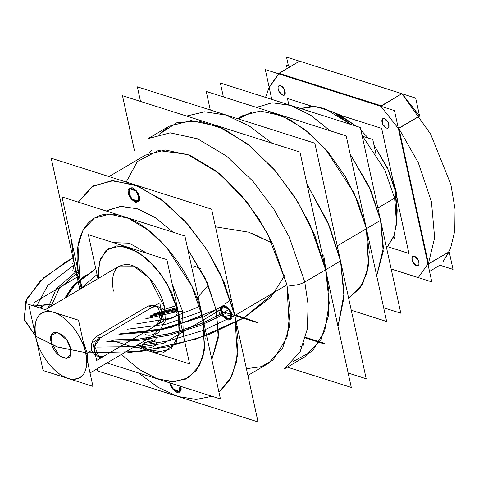 <?xml version="1.0" encoding="UTF-8"?>
<svg xmlns="http://www.w3.org/2000/svg" width="479" height="479" viewBox="0 0 479 479"><rect width="100%" height="100%" fill="white"/><g stroke="black" fill="none" stroke-linecap="round" stroke-linejoin="round"><path stroke-width="0.72" d="M97.057 274.527L79.813 289.364L51.211 158.214L211.646 209.167L258.031 421.921L97.602 370.968L97.123 368.77M218.981 392.307L231.788 376.332L237.416 356.017L234.842 315.541L286.951 284.825C292.693 286.107 298.639 285.185 304.794 282.047L308.099 304.578L307.374 328.792L300.099 351.903L283.987 369.123L300.099 351.903L307.374 328.792L308.099 304.578L304.794 282.047L325.636 269.761L304.794 282.047L325.636 269.761L310.003 224.543L294.83 197.097L273.731 168.901L247.404 143.826L218.478 126.54L191.043 120.552L168.943 126.312L191.043 120.552L218.478 126.54L247.404 143.826L273.731 168.901L294.83 197.097L310.003 224.543L325.636 269.761L310.003 224.543L294.83 197.097L273.731 168.901L247.404 143.826L218.478 126.54L191.043 120.552L168.943 126.312L191.043 120.552L218.478 126.54L247.404 143.826L273.731 168.901L294.83 197.097L310.003 224.543L325.636 269.761L314.823 235.488L297.704 201.707L275.67 171.153L250.493 146.293L224.22 129.138L198.971 121.079L176.787 122.768L159.465 134.066L168.943 126.312L159.465 134.066L168.943 126.312L148.095 138.599L170.195 132.839L197.635 138.826L226.555 156.112L252.882 181.188L273.982 209.383L289.154 236.83L304.794 282.047L325.636 269.761L314.823 235.488L297.704 201.707L275.67 171.153L250.493 146.293L224.22 129.138L198.971 121.079L176.787 122.768L159.465 134.066L168.943 126.312L148.095 138.599L170.195 132.839L197.635 138.826L226.555 156.112L252.882 181.188L273.982 209.383L289.154 236.83L304.794 282.047L289.154 236.83L273.982 209.383L252.882 181.188L226.555 156.112L197.635 138.826L170.195 132.839L148.095 138.599L170.195 132.839L197.635 138.826L226.555 156.112L252.882 181.188L273.982 209.383L289.154 236.83L304.794 282.047C298.639 285.185 292.693 286.107 286.951 284.825L234.842 315.541L286.951 284.825L289.286 327.073L282.712 347.964L268.15 363.525L282.712 347.964L289.286 327.073L286.951 284.825L290.196 310.338L287.035 337.396L273.168 359.957L261.324 366.639L246.428 368.71L261.324 366.639L273.168 359.957L287.035 337.396L290.196 310.338L286.951 284.825C292.693 286.107 298.639 285.185 304.794 282.047C298.639 285.185 292.693 286.107 286.951 284.825L267.444 233.321L247.158 202.27L219.352 173.482L187.582 154.376L158.339 150.526L137.323 161.567L126.222 182.038L137.323 161.567L158.339 150.526L187.582 154.376L219.352 173.482L247.158 202.27L267.444 233.321L286.951 284.825L272.82 243.955L259.109 219.148L240.033 193.666L216.239 170.997L190.097 155.376L165.297 149.963L145.323 155.172L165.297 149.963L190.097 155.376L216.239 170.997L240.033 193.666L259.109 219.148L272.82 243.955L286.951 284.825L234.842 315.541L237.416 356.017L231.788 376.332L218.981 392.307L229.896 379.943L236.381 362.298L238.063 340.401L234.842 315.541L224.154 282.382L207.036 249.936L185.068 221.196L160.285 198.833L134.976 184.912L111.487 180.721L91.986 186.648L78.287 202.138L93.207 185.894L78.287 202.138M71.161 238.913L74.407 264.594L71.161 238.913L74.407 264.594L81.406 288.43M138.461 372.931L158.244 387.433L177.817 396.444L196.085 399.456L212.011 396.289L196.33 399.45L177.817 396.444L157.956 387.266L138.461 372.931L157.956 387.266L177.817 396.444L196.33 399.45L212.011 396.289M129.12 193.492C127.037 185.217 137.192 188.445 138.676 196.528C140.754 204.796 130.605 201.569 129.12 193.492L131.911 198.923L137.557 201.216L138.676 196.528L135.88 191.097L130.24 188.804L129.12 193.492L131.911 198.923L137.557 201.216L138.676 196.528L135.88 191.097L130.24 188.804L129.12 193.492M180.002 386.122L180.128 386.649C182.206 394.918 172.057 391.69 170.572 383.613L173.368 389.044L179.008 391.337L180.002 386.122L179.008 391.337L173.368 389.044L170.572 383.613M121.427 354.442L138.862 369.243L157.274 378.877L174.404 381.715L188.265 377.763L174.404 381.715L157.274 378.877L138.862 369.243L121.427 354.442L138.425 368.944L155.621 378.266L171.769 381.739L185.69 379.099L196.372 370.548L203.03 356.699L205.18 338.569L202.665 317.481L216.065 309.584L202.665 317.481L191.839 286.179L166.728 247.655L148.502 230.297L128.48 218.328L109.481 214.185L94.183 218.173L83.029 230.094L77.993 246.092L79.783 278.455L82.226 287.945L79.783 278.455L77.993 246.092L83.029 230.094L94.183 218.173L109.481 214.185L128.48 218.328L148.502 230.297L166.728 247.655L191.839 286.179L202.665 317.481L204.455 349.844L199.42 365.842L188.265 377.763L199.42 365.842L204.455 349.844L202.665 317.481L216.065 309.584L207.221 282.646L187.78 249.224L205.401 278.616L216.065 309.584L218.316 337.875L211.85 359.621L218.526 334.486L216.065 309.584L218.526 334.486L211.85 359.621M106.344 211.053L107.583 210.275L106.344 211.053L120.193 206.395L136.856 208.587L154.98 217.442L173.069 232.243L155.855 218.029L137.826 208.904L121.121 206.335L107.583 210.275L121.121 206.335L137.826 208.904L155.855 218.029L173.069 232.243M221.526 311.314C219.448 303.045 229.597 306.273 231.082 314.35C233.165 322.618 223.01 319.397 221.526 311.314L224.322 316.745L229.962 319.038L231.082 314.35L228.291 308.919L222.645 306.626L221.526 311.314L224.322 316.745L229.962 319.038L231.082 314.35L228.291 308.919L222.645 306.626L221.526 311.314C214.508 315.188 224.657 318.409 231.082 314.35M82.226 287.945L79.783 278.455C69.443 234.644 90.381 204.94 123.456 216.49C156.046 225.789 194.019 274.21 202.665 317.481L216.065 309.584L170.147 327.822L119.313 334.103L161.68 329.786L202.473 316.613M187.78 249.224L207.221 282.646L216.065 309.584L228.914 313.661M81.891 288.142L62.019 196.971L184.9 236.003L220.43 398.965L107.009 362.938M137.599 344.904L144.005 348.724L137.599 344.904L156.304 352.646L171.231 348.742L179.116 334.037L178.242 311.751L182.523 311.087L178.242 311.751L166.979 283.484L154.927 266.737L138.85 252.649L121.906 245.949L108.392 248.637L100.656 258.361L98.159 270.958L98.399 278.407L98.159 270.958L100.656 258.361L108.392 248.637L121.906 245.949L138.85 252.649L154.927 266.737L166.979 283.484L178.242 311.751L179.835 327.013L176.188 342.611L163.974 352.281L144.005 348.724L163.974 352.281L176.188 342.611L179.835 327.013L178.242 311.751L182.523 311.087L172.206 284.059L182.523 311.087L183.331 335.09M158.555 353.999L147.562 350.508M113.361 242.643L129.282 243.194L147.31 253.427L129.282 243.194L113.361 242.643L129.282 243.194L147.31 253.427M98.399 278.407L99.458 261.923L105.925 250.541L116.912 245.835L130.923 248.439L146.035 257.995L160.184 273.204L171.434 291.974L178.242 311.751L182.523 311.087L172.206 284.059M97.961 278.67L88.376 234.71L166.884 259.642L189.606 363.86L134.91 346.491M113.391 291.154C110.415 272.359 115.702 263.552 129.258 264.731C143.197 266.971 160.812 288.25 164.59 307.416L165.333 320.9L158.591 332.534L165.333 320.9L164.59 307.416L161.189 309.422L164.59 307.416L161.189 309.422L164.59 307.416L149.616 278.323L133.677 266.102L119.391 266.037L133.677 266.102L149.616 278.323L164.59 307.416M91.633 350.424L87.166 353.059L85.735 353.28C88.849 363.262 86.37 383.817 68.024 378.41C49.481 372.105 37.009 346.802 35.901 337.45C37.009 346.802 49.481 372.105 68.024 378.41C86.37 383.817 88.849 363.262 85.735 353.28C82.059 334.623 64.916 313.919 51.349 311.733C38.152 310.59 33.009 319.164 35.901 337.45C39.583 356.107 56.726 376.817 70.293 379.003C83.484 380.146 88.633 371.572 85.735 353.28L87.166 353.059L83.017 340.791L87.166 353.059L85.735 353.28C84.633 343.934 72.155 318.631 53.612 312.32C35.272 306.913 32.794 327.468 35.901 337.45C32.794 327.468 35.272 306.913 53.612 312.32C72.155 318.631 84.633 343.934 85.735 353.28L87.166 353.059L83.017 340.791L87.166 353.059L91.633 350.424C90.567 344.569 92.082 339.988 96.177 336.689L100.177 337.958L96.177 336.689C92.082 339.988 90.567 344.569 91.633 350.424L87.166 353.059L88.142 364.315L87.166 353.059L91.633 350.424L95.626 355.741L95.034 355.55M154.795 305.758L148.286 305.967L152.286 307.237L100.177 337.958C90.447 343.06 94.638 362.286 104.123 356.065L156.238 325.343C165.962 320.241 161.77 301.016 152.286 307.237L148.286 305.967L152.286 307.237L100.177 337.958L94.686 346.437L99.033 356.819L104.123 356.065L156.238 325.343L161.722 316.864L157.375 306.482L161.722 316.864L156.238 325.343L104.123 356.065L99.033 356.819L94.686 346.437L100.177 337.958L152.286 307.237L157.375 306.482L152.286 307.237L148.286 305.967L153.747 305.327L154.903 305.698L153.376 305.213M46.768 310.111L62.252 315.026L46.768 310.111M148.286 305.967L96.177 336.689L148.286 305.967L96.177 336.689L100.177 337.958L96.177 336.689M92.71 342.359L159.752 302.836L163.704 320.942L96.656 360.465L92.71 342.359M35.901 337.45L35.961 336.797L35.901 337.45M92.95 386.367L43.116 370.536L28.686 304.369L78.526 320.194L92.95 386.367M51.127 342.287C46.912 325.51 67.497 332.049 70.515 348.443C74.73 365.22 54.139 358.681 51.127 342.287L51.325 335.324L57.63 332.396L51.325 335.324L51.127 342.287L59.474 355.891L66.892 358.478L70.623 354.442L70.515 348.443L66.761 339.916L57.63 332.396L66.761 339.916L70.515 348.443L70.623 354.442L66.892 358.478L59.474 355.891L51.127 342.287M87.166 353.059L88.142 364.315L87.166 353.059M234.842 315.541L220.705 274.677L206.994 249.864L187.924 224.388L164.123 201.719L137.982 186.097L113.188 180.685L93.207 185.894L113.188 180.685L137.982 186.097L164.123 201.719L187.924 224.388L206.994 249.864L220.705 274.677L234.842 315.541L204.168 330.121L168.734 340.844L131.935 346.682L97.321 347.071M306.961 184.098L329.678 226.627L340.527 260.983L325.636 269.761L340.527 260.983L329.678 226.627L306.961 184.098L327.708 221.975L340.527 260.983L325.636 269.761L329.259 303.105L324.72 331.013L312.428 351.023L293.465 361.37L312.428 351.023L324.72 331.013L329.259 303.105L325.636 269.761L328.947 292.286L328.217 316.505L320.948 339.611L304.836 356.831L320.948 339.611L328.217 316.505L328.947 292.286L325.636 269.761L328.947 292.286L328.217 316.505L320.948 339.611L304.836 356.831L283.987 369.123L304.836 356.831L320.948 339.611L328.217 316.505L328.947 292.286L325.636 269.761L340.527 260.983L344.078 297.046L337.988 326.397L344.161 293.046L340.527 260.983L344.161 293.046L337.988 326.397M304.794 282.047L308.099 304.578L307.374 328.792L300.099 351.903L283.987 369.123L300.099 351.903L307.374 328.792L308.099 304.578L304.794 282.047M351.299 387.451L299.974 152.065L122.474 95.692L134.431 150.52L122.474 95.692L299.974 152.065L351.299 387.451L287.346 367.142L351.299 387.451M231.764 314.571L228.573 308.362L222.124 305.74L220.843 311.099L224.04 317.308L230.489 319.924L231.764 314.571L228.573 308.362L222.124 305.74L220.843 311.099L224.04 317.308L230.489 319.924L231.764 314.571C231.333 311.242 228.986 308.248 224.729 305.59C221.082 305.74 219.789 307.578 220.843 311.099C221.28 314.428 223.627 317.415 227.884 320.074C231.531 319.93 232.824 318.092 231.764 314.571M169.788 382.877L173.081 389.601L179.529 392.223L180.685 386.337M169.889 383.398L173.081 389.601L179.529 392.223L180.811 386.864C181.87 390.385 180.577 392.223 176.931 392.373C172.674 389.714 170.326 386.721 169.889 383.398M139.359 196.743L136.162 190.534L129.713 187.912L128.438 193.271L131.629 199.48L138.078 202.102L139.359 196.743L136.162 190.534L129.713 187.912L128.438 193.271L131.629 199.48L138.078 202.102L139.359 196.743C138.922 193.414 136.575 190.426 132.318 187.762C128.671 187.912 127.378 189.75 128.438 193.271C128.869 196.6 131.216 199.593 135.473 202.252C139.12 202.102 140.413 200.264 139.359 196.743M337.994 114.523L381.655 128.39L408.928 253.451L381.661 128.402L338.054 114.553M408.922 253.445L387.822 246.739L408.928 253.451M312.146 106.314L287.448 98.47L288.825 104.781L287.448 98.482L312.116 106.314M397.708 202.012L396.007 190.81L395.289 190.923L387.307 167.596L374.147 145.377L388.655 170.602L395.289 190.923L394.612 198.132L384.829 169.961L362.034 135.347L384.829 169.961L394.612 198.132L384.829 169.961L362.034 135.347L384.829 169.961L394.612 198.132L395.289 190.923L388.655 170.602L374.147 145.377L387.307 167.596L395.289 190.923L394.612 198.132L377.871 208L394.612 198.132L396.57 223.819L393.63 236.967L386.601 248.032L394.241 235.267L396.804 220.196L394.612 198.132L377.871 208L394.612 198.132L395.289 190.923L397.181 209.952L395.289 190.923L396.007 190.81L392.714 179.104L396.007 190.81L395.289 190.923L388.655 170.602L374.147 145.377L388.655 170.602L395.289 190.923L396.798 214.748L395.289 190.923L396.007 190.81L397.708 202.012L396.007 190.81L392.714 179.104M368.339 138.078L360.926 130.264L368.339 138.078M356.46 126.264L337.791 114.649L356.46 126.264L342.168 116.637L356.46 126.264L337.791 114.649L356.46 126.264M351.275 124.618L333.019 112.008L315.421 106.494L300.722 108.559L311.47 106.314L324.205 108.362L351.275 124.618L333.019 112.008L315.421 106.494L300.722 108.559L311.47 106.314L324.205 108.362L351.275 124.618M386.601 248.032L394.241 235.267L396.804 220.196L394.612 198.132L396.57 223.819L393.63 236.967L386.601 248.032M397.181 209.952L396.804 220.196L397.181 209.952L396.798 214.748M383.661 307.763L400.815 313.212L360.316 127.486L220.37 83.041L223.388 96.89M350.143 154.04L370.962 190.762L380.566 220.346L370.962 190.762L350.143 154.04L369.058 186.457L380.566 220.346L383.218 251.427L376.686 275.76L383.398 247.787L380.566 220.346L366.423 228.687L358.226 202.485L345.335 176.583L328.72 152.957L309.644 133.401L289.567 119.409L270.012 112.044L252.475 111.864L238.279 118.888L252.475 111.864L270.012 112.044L289.567 119.409L309.644 133.401L328.72 152.957L345.335 176.583L358.226 202.485L366.423 228.687L380.566 220.346L383.398 247.787L376.686 275.76M256.66 107.458L272.054 102.781L290.358 105.326L310.194 114.894L330.061 130.767L310.721 115.235L290.627 105.416L272.072 102.781L257.019 107.248L272.072 102.781L290.627 105.416L310.721 115.235L330.061 130.767M386.655 321.487L351.269 310.248L386.655 321.487L346.185 135.886L206.239 91.441L210.281 109.996L206.239 91.441L346.185 135.886L386.655 321.487M348.622 298.118L360.058 288.041L367.106 272.335L369.273 252.086L366.423 228.687L354.095 193.037L325.492 149.167L304.734 129.39L281.933 115.762L260.295 111.044L242.871 115.583L260.295 111.044L281.933 115.762L304.734 129.39L325.492 149.167L354.095 193.037L366.423 228.687L380.566 220.346L366.423 228.687L368.459 265.546L362.723 283.766L350.017 297.339L362.723 283.766L368.459 265.546L366.423 228.687L337.234 245.889L366.423 228.687L354.095 193.037L325.492 149.167L304.734 129.39L281.933 115.762L260.295 111.044L242.871 115.583L260.295 111.044L281.933 115.762L304.734 129.39L325.492 149.167L354.095 193.037L366.423 228.687L337.234 245.889L366.423 228.687L368.459 265.546L362.723 283.766L350.017 297.339L362.723 283.766L368.459 265.546L366.423 228.687L369.273 252.086L367.106 272.335L360.058 288.041L348.622 298.118M393.247 237.931L394.301 238.267L393.876 236.315M362.92 136.359L372.764 139.485L375.877 153.771M394.109 237.398L393.942 236.141M290.358 66.581L286.526 65.366L287.196 68.443M439.866 265.21L453.032 269.39L449.182 251.732M288.46 65.982L286.52 57.079L299.489 61.198M269.21 87.124L278.946 73.311L299.567 61.156L278.467 73.766L299.567 61.156L415.682 98.099L419.592 116.026L401.887 93.65L419.538 116.163L402.138 93.776M278.467 73.766L299.567 61.156L300.094 61.318M418.82 277.772L418.239 277.658L427.945 263.893L428.501 264.013L398.917 128.318L398.456 128.647L380.859 106.212L381.266 105.805L382.026 106.655L381.266 105.805L278.946 73.311L299.567 61.156L401.887 93.65L419.538 116.163L398.917 128.318L428.501 264.013L428.1 264.863L434.645 237.794L431.459 201.803L418.251 162.621L398.055 127.061L418.251 162.621L431.459 201.803L434.645 237.794L428.1 264.863M402.079 93.704L419.67 116.14M419.592 116.026L398.348 128.408L427.933 264.097L449.128 251.852L443.069 261.684L449.128 251.852L428.501 264.013L398.917 128.318L398.372 128.534L427.909 263.971L418.299 277.604L391.169 268.988L431.813 281.897L394.468 110.607L265.306 69.587L269.186 87.388M440.009 265.073L429.543 271.473M418.299 277.604L391.169 268.988L418.299 277.604L427.909 263.971L428.501 264.013L449.128 251.852L443.069 261.684L450.482 248.685L454.775 230.986L455.05 209.137L450.865 184.451L430.651 134.144L401.887 93.65L419.538 116.163L398.917 128.318L428.501 264.013L427.909 263.971L398.372 128.534L380.949 106.314L398.372 128.534L398.917 128.318L398.055 127.061M418.245 277.658L391.187 269.06L418.245 277.658M265.552 97.387L269.15 87.244L265.552 97.387M271.797 99.375L269.21 87.513L278.82 73.88L269.21 87.513L271.797 99.375M382.026 106.655L381.266 105.805L382.026 106.655L381.266 105.805L401.887 93.65L381.266 105.805L401.887 93.65L381.266 105.805L278.946 73.311L278.82 73.88L380.949 106.314L381.266 105.805L381.044 106.344L278.724 73.85L278.946 73.311L381.266 105.805L278.946 73.311L278.82 73.88L380.949 106.314L401.887 93.65L430.651 134.144L450.865 184.451L455.05 209.137L454.775 230.986L450.482 248.685L443.069 261.684M342.323 115.9L334.3 112.655M416.473 265.707C421.071 267.432 418.915 257.528 414.443 256.379C409.844 254.648 412 264.552 416.473 265.707L412.682 261.971L412.766 256.475L414.443 256.379L412.766 256.475L412.682 261.971L416.473 265.707L418.149 265.606L416.473 265.707M386.463 128.067C391.062 129.797 388.906 119.894 384.433 118.744C379.835 117.014 381.991 126.917 386.463 128.067L382.673 124.33L382.757 118.84L384.433 118.744L382.757 118.84L382.673 124.33L386.463 128.067L388.14 127.971L386.463 128.067M282.676 95.105C287.274 96.836 285.119 86.933 280.646 85.777C276.048 84.053 278.203 93.956 282.676 95.105L278.886 91.369L278.97 85.879L280.646 85.777L278.97 85.879L278.886 91.369L282.676 95.105L284.352 95.01L282.676 95.105M299.567 61.156L401.887 93.65L299.567 61.156M414.443 256.379L418.227 260.115L418.149 265.606L418.227 260.115L414.443 256.379M384.433 118.744L388.218 122.474L388.14 127.971L388.218 122.474L384.433 118.744M280.646 85.777L284.43 89.513L284.352 95.01L284.43 89.513L280.646 85.777M404.132 154.945L405.701 162.124L404.132 154.945M303.806 343.503L303.057 346L303.806 343.503M301.71 346.562L300.734 346.407L301.71 346.562M151.603 150.346L149.053 153.256M323.798 255.672L326.45 273.503M348.149 373.021L366.207 378.757L314.847 143.203L137.347 86.837L140.533 101.428M186.588 116.056L204.886 111.787L226.118 115.104L248.954 125.785L271.97 143.173L249.325 126.013L226.118 115.104L204.563 111.799L186.588 116.056L204.563 111.799L226.118 115.104L249.325 126.013L271.97 143.173M36.272 306.776L47.852 285.352L74.407 264.594M93.183 270.557L75.293 283.903L65.378 297.878L75.293 283.903L93.183 270.557M236.428 316.05L248.715 319.948L249.457 319.511L237.171 315.607L236.428 316.05L248.715 319.948L249.457 319.511L237.171 315.607L236.428 316.05M144.88 319.032L178.17 311.422M177.853 310.051L147.772 317.332M78.514 272.653L72.766 270.827L74.233 263.803M305.782 337.402L305.033 337.839L324.151 343.91L324.894 343.473L305.782 337.402L305.033 337.839L324.151 343.91L324.894 343.473L305.782 337.402M57.839 347.119L85.591 352.634L57.067 346.874L36.356 336.563L57.839 347.119M87.555 352.825L140.736 351.502L196.438 338.988L244.529 317.565L276.245 291.136L243.374 318.254L208.479 334.749L168.129 346.724L126.414 352.957L87.555 352.825L126.414 352.957L168.129 346.724L208.479 334.749L243.374 318.254L270.839 297.333L284.658 275.563M215.496 226.83L248.655 232.183L272.497 243.272L251.403 233.016M72.952 257.912L43.846 277.616L26.89 298.68L23.95 318.804L35.344 335.773L24.201 319.804L25.89 300.908L40.254 280.945L65.874 261.881L72.952 257.912L65.874 261.881L40.254 280.945L25.89 300.908L24.201 319.804L35.344 335.773M177.511 308.68L150.783 315.553L177.511 308.68M109.206 340.066L138.635 339.09L169.482 333.761L199.013 324.558L224.597 312.29L199.013 324.558L169.482 333.761L138.635 339.09L109.206 340.066L140.113 338.928L172.434 333.037L203.018 322.948L228.884 309.662M51.175 306.249L58.941 288.957L78.334 271.803L58.941 288.957L51.175 306.249L58.941 288.957L78.328 271.803M146.861 331.414C141.347 334.456 149.322 336.988 154.37 333.797C159.884 330.761 151.909 328.229 146.861 331.414C141.347 334.456 149.322 336.988 154.37 333.797C159.884 330.761 151.909 328.229 146.861 331.414M127.618 329.211L165.68 324.301L201.264 311.715M194.827 266.372L200.282 268.587M208.275 285.119L196.929 298.213M177.452 308.452L151.298 315.254M153.406 314.008L177.206 307.542M177.613 309.087L149.879 316.086M202.419 316.374L161.878 329.516L119.726 333.863M66.006 297.507L75.898 283.778L93.525 270.665M193.336 267.246L191.6 266.737M161.633 319.056C168.937 321.738 182.768 313.583 174.661 311.374C167.357 308.686 153.519 316.841 161.633 319.056M34.356 302.387L33.404 305.865L34.356 302.387L79.233 275.928L34.356 302.387M109.799 339.719L135.264 347.802L163.519 343.407L220.639 309.733L163.519 343.407L135.264 347.802L109.799 339.719M202.527 316.859L150.669 332.025L118.906 334.348M64.755 298.243L72.467 286.346L86.112 274.724M93.124 270.282L95.8 268.755M230.591 299.734L225.423 303.794M221.172 306.734L208.994 313.751M145.424 342.563C139.814 341.036 149.382 335.396 154.43 337.252C160.04 338.785 150.472 344.419 145.424 342.563M40.032 307.967L43.972 304.746L50.642 304.291L52.223 305.632M72.293 263.917L73.036 263.486L72.293 263.917M216.065 309.584L256.942 322.565L216.065 309.584L256.942 322.565L257.271 322.289L256.942 322.565L257.271 322.289L235.261 315.296L257.271 322.289L235.261 315.296L257.271 322.289L256.942 322.565L216.065 309.584L256.852 322.535L216.065 309.584L256.852 322.535L257.367 322.319L256.852 322.535L257.367 322.319L235.261 315.296L257.367 322.319L235.261 315.296L257.367 322.319L256.852 322.535L217.706 310.105M237.698 315.781L236.961 316.212L237.698 315.781M199.755 306.464L169.925 318.343L136.659 323.882M146.412 338.791L153.442 341.024L146.412 338.791M41.032 308.284L42.625 305.83L51.337 306.153M45.948 309.332L44.721 309.458M144.712 343.03C137.695 346.898 147.843 350.119 154.268 346.066C161.285 342.192 151.136 338.97 144.712 343.03C137.695 346.898 147.843 350.119 154.268 346.066C161.285 342.192 151.136 338.97 144.712 343.03M29.56 308.38L30.207 311.344L29.56 308.38M42.463 308.739L41.26 305.446L33.638 305.937L41.26 305.446L42.463 308.739M77.951 270.054L56.091 288.993L48.068 308.081M106.811 341.473L137.293 340.617L169.338 335.18L200.048 325.666L226.645 312.943M85.591 352.634L57.067 346.874L36.356 336.563M174.404 306.356L161.393 310.344L176.619 305.482M106.29 211.035L107.583 210.275L106.29 211.035M90.028 372.949L158.591 332.534L90.028 372.949M45.379 309.668L119.391 266.037L45.379 309.668M35.644 337.234L34.883 332.785L36.853 341.82L35.644 337.234M64.461 377.32L72.299 379.805L64.461 377.32M145.323 155.172L109.02 176.571L145.323 155.172M268.15 363.525L247.9 375.458L268.15 363.525M342.168 116.637L333.019 112.008L342.168 116.637M242.871 115.583L237.62 118.678L242.871 115.583M350.017 297.339L348.634 298.16L350.017 297.339"/></g></svg>
